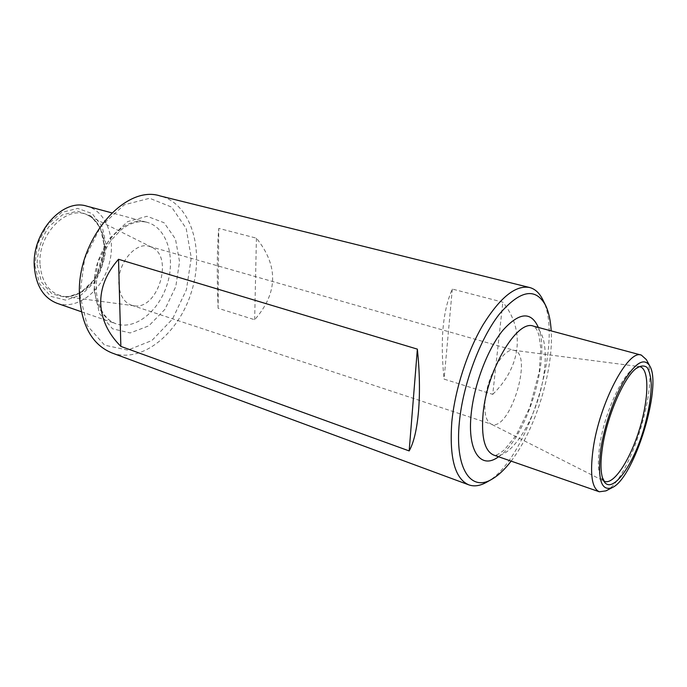 <?xml version="1.0" encoding="UTF-8"?>
<svg xmlns="http://www.w3.org/2000/svg" width="687" height="687" viewBox="0 0 687 687"><rect width="100%" height="100%" fill="white"/><g stroke="black" fill="none" stroke-linecap="round" stroke-linejoin="round"><path stroke-width="0.52" stroke-dasharray="3.44 2.58" d="M111.947 352.946C142.157 363.947 179.032 333.255 191.57 291.528C204.657 249.965 191.415 203.859 160.243 195.975M486.679 482.18C527.358 460.96 564.525 340.151 542.807 299.738M218.105 308.283C216.809 275.375 217.032 248.746 218.767 228.385L256.414 238.166C278.621 265.86 278.037 293.057 254.662 319.738L218.105 308.283L218.767 228.385M492.734 394.364C520.806 367.116 525.701 330.344 502.841 302.186L452.304 289.055C442.78 310.541 440.049 340.554 444.085 379.112L492.734 394.364L502.841 302.186M57.021 303.276C76.738 310.163 100.731 291.949 108.537 265.981C116.678 240.115 107.078 211.562 86.897 206.177M37.072 264.675L41.598 282.228L52.006 293.864L65.978 297.454L80.662 292.645L93.277 280.622C99.89 269.725 103.514 257.9 104.141 245.165L100.422 228.161L90.959 215.967L77.356 211.141L62.208 214.971L48.622 226.985C41.366 238.509 37.51 251.073 37.072 264.675M34.848 265.319L39.683 283.98L50.778 296.32L65.634 300.099L81.212 294.955L94.574 282.194C101.59 270.626 105.429 258.097 106.099 244.598L102.174 226.547L92.152 213.58L77.717 208.41L61.607 212.446L47.137 225.216L37.502 244.203L34.848 265.319M79.838 294.568L87.223 325.552L104.604 345.166L127.756 350.13L151.836 340.546L172.497 319.051L186.383 289.82L191.269 257.84L186.194 228.479L171.604 207.088L149.637 198.268L124.227 204.829L100.731 226.392L84.647 258.759L79.838 294.568M118.808 283.448C119.512 294.955 123.703 302.203 131.406 305.191L133.999 305.784C157.718 310.284 174.12 256.99 151.973 247.372L149.491 246.401C135.777 241.515 117.675 262.881 118.808 283.448M485.185 399.928C484.034 412.99 485.907 420.994 490.81 423.931L491.626 424.265C509.754 431.642 533.481 354.509 514.34 350.413L513.481 350.241C503.64 347.828 487.349 375.909 485.185 399.928M256.414 238.166L254.662 319.738M605.96 490.87C629.945 480.239 660.207 381.878 646.347 359.602M511.137 461.123C535.336 430.019 553.731 370.233 551.197 330.902M452.304 289.055L444.085 379.112M94.377 286.685C95.759 306.239 102.973 318.605 116.009 323.783C135.262 330.499 159.109 311.099 167.259 284.049C175.726 257.093 166.907 227.646 147.207 222.373C123.574 214.172 92.092 251.073 94.377 286.685M94.025 289.888L99.46 313.555L112.548 328.798L130.229 332.955L148.847 325.836L164.949 309.305L175.786 286.582L179.547 261.704L175.468 238.999L164.03 222.708L147.044 216.276L127.645 221.609L109.868 238.183L97.726 262.752L94.025 289.888M40.069 264.89C41.984 283.19 49.833 293.692 63.625 296.398C79.245 298.493 96.317 283.791 102.303 264.066C108.443 244.383 102.586 222.622 88.486 215.581C68.125 203.481 37.347 233.606 40.069 264.89M493.764 455.086C507.332 459.758 528.097 432.166 538.419 398.245C548.956 364.393 547.29 329.897 533.438 326.127L536.461 329.03L538.848 334.758L540.798 348.137L539.252 371.71L529.797 407.408L516.281 435.103L504.327 449.908C499.956 453.24 497.122 454.966 495.808 455.095L493.764 455.086M498.564 456.752C526.319 438.795 551.206 357.91 538.35 327.45M513.481 350.241L639.468 366.626C628.124 363.148 604.895 408.207 599.725 445.588C596.986 465.769 598.489 477.637 604.216 481.201L490.81 423.931M81.367 311.743L116.009 323.783C111.869 322.358 108.168 319.601 104.879 315.505C102.372 313.135 96.249 300.657 96.232 288.154C96.214 271.459 101.719 253.847 111.208 240.192L121.152 229.767L127.25 225.645C134.575 221.815 141.221 220.725 147.207 222.373L111.792 212.858M131.406 305.191L491.626 424.265M149.491 246.401L514.34 350.413M151.973 247.372L88.486 215.581C101.496 221.807 107.885 243.636 101.539 263.825C95.441 284.092 77.88 298.553 63.625 296.398L133.999 305.784"/><path stroke-width="1.03" d="M120.852 346.385C108.168 333.667 101.461 319.472 100.723 303.783C100.319 288.051 106.253 273.22 118.525 259.282L120.852 346.385L409.16 450.921C413.789 442.754 416.923 429.401 418.555 410.869C420.058 391.994 419.654 371.418 417.361 349.133L409.16 450.921M551.197 330.902C550.605 320.4 548.707 311.829 545.504 305.2L542.807 299.738C539.51 293.04 535.096 288.952 529.565 287.492L160.243 195.975C124.407 183.91 75.682 241.369 79.537 296.647C81.83 326.248 92.633 345.02 111.947 352.946L468.835 484.867C474.236 486.765 480.179 485.872 486.679 482.18L491.978 479.174C498.35 475.49 504.73 469.479 511.137 461.123M118.525 259.282L417.361 349.133M529.565 287.492C515.722 284.89 500.222 297.316 483.081 324.745C467.203 351.624 454.863 389.976 451.806 422.067C449.272 457.903 454.949 478.839 468.835 484.867M111.792 212.858L86.897 206.177C62.654 197.908 31.387 232.833 34.35 267.114C36.11 285.955 43.667 298.012 57.021 303.276L81.367 311.743M649.756 365.939L646.347 359.602L641.375 355.127C628.193 348.798 599.287 403.458 593.087 449.255C589.815 474.21 591.893 488.38 599.33 491.78L605.96 490.87L612.34 487.547C634.281 477.92 662.491 386.231 649.756 365.939C644.406 357.566 636.059 362.204 624.732 379.834C614.221 397.266 604.388 425.674 600.85 448.98C597.252 478.968 601.082 491.823 612.34 487.547M602.447 447.546C600.498 460.771 600.49 470.801 602.439 477.645C608.562 498.513 631.422 470.286 643.367 430.534C648.365 413.419 651.001 398.168 651.276 384.772C650.898 376.931 649.507 371.169 647.102 367.468C644.148 365.209 640.447 365.57 635.999 368.558C623.556 377.97 606.861 416.777 602.447 447.546M545.504 305.2C535.362 287.054 519.887 290.154 499.071 314.491C479.869 339.198 462.986 384.557 459.405 421.835C454.528 468.603 470.853 492.218 491.978 479.174M641.375 355.127L533.438 326.127C517.156 319.189 487.006 369.726 483.107 413.402C481.106 437.25 484.653 451.136 493.764 455.086L599.33 491.78M538.35 327.45C531.111 311.151 519.269 312.13 502.815 330.378C487.684 348.953 474.15 384.419 471.205 413.763C467.066 451.539 480.969 469.985 498.564 456.752M602.439 477.645L604.225 481.201C613.311 485.778 630.022 460.29 639.451 429.332C649.06 398.417 649.558 367.949 639.477 366.626L635.999 368.558"/></g></svg>

